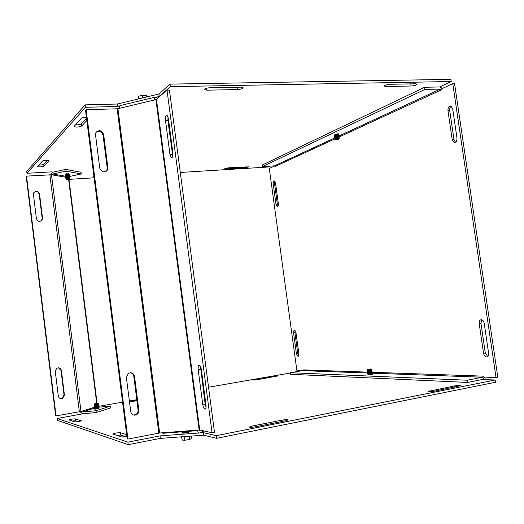 <?xml version="1.0" encoding="UTF-8"?>
<svg xmlns="http://www.w3.org/2000/svg" width="524" height="524" viewBox="0 0 524 524"><rect width="100%" height="100%" fill="white"/><g stroke="black" fill="none" stroke-linecap="round" stroke-linejoin="round"><path stroke-width="0.79" d="M81.285 420.72L81.377 420.785C79.648 421.499 77.454 421.866 74.801 421.886L68.893 419.947C70.583 419.266 72.718 418.912 75.292 418.879L81.305 420.877M78.253 421.637L75.528 420.779L72.142 421.027M454.563 385.926C457.917 385.395 460.046 385.304 460.963 385.657L434.435 391.173C431.062 391.716 428.933 391.801 428.062 391.441L454.563 385.926L454.734 387.131M256.839 379.776L253.04 380.057L254.566 379.631L277.386 376.049L256.839 379.776M129.421 401.41L136.843 400.12M122.668 403.035L121.62 402.976L122.616 402.615M136.915 400.677L129.494 401.974M255.404 426.805C252.018 427.374 249.987 427.453 249.319 427.034L251.782 426.13L282.082 420.124C285.449 419.56 287.486 419.482 288.2 419.894L285.921 420.726L255.404 426.805M125.989 436.702L120.762 435.051L116.531 435.32M126.919 436.531L121.633 436.964L112.804 434.055C114.723 433.145 117.278 432.706 120.474 432.745L126.677 434.651M199.749 432.916L203.279 432.654L216.307 435.667L216.654 438.3L203.613 435.189L160.37 438.378L128.229 444.66L127.908 442.138L160.049 435.896L198.819 432.988M160.37 438.378L160.049 435.896M203.613 435.189L203.279 432.654M482.421 379.507L495.154 380.018L216.307 435.667M98.46 406.362L122.557 402.17M129.369 400.991L136.79 399.701M203.063 388.186L203.771 388.061M208.552 387.229L290.493 372.99M127.908 442.138L57.175 418.506L83.028 413.744M188.647 431.468L189.97 431.711L187.271 432.66C184.094 433.197 182.221 433.283 181.651 432.903L182.869 432.3M128.229 444.66L57.404 420.346L57.175 418.506M216.654 438.3L495.481 382.265L495.154 380.018M42.431 161.11C44.933 160.187 47.121 160.023 48.987 160.619L43.905 166.101C41.468 166.986 39.339 167.143 37.518 166.58L42.431 161.11M38.802 165.099C41.154 165.073 42.778 164.791 43.675 164.254L47.422 160.233M415.598 83.788L417.176 84.168C416.462 85.098 414.438 85.707 411.104 86.002L385.972 86.519L384.275 86.106C384.95 85.176 386.961 84.567 390.315 84.272L415.598 83.788M226.303 168.905L224.711 168.728L228.385 167.831L249.064 166.828L245.383 167.732L226.303 168.905L226.198 168.132M93.999 177.02L92.938 176.765L93.907 176.28M206.882 90.18L204.262 89.532C204.74 88.582 206.659 87.986 210.026 87.744L240.713 87.154L243.143 87.757C242.625 88.713 240.699 89.316 237.346 89.558L206.882 90.18L206.62 88.202M86.833 120.533L81.665 126.015C78.679 127.227 76.131 127.404 74.022 126.533L81.318 118.385C82.183 117.723 83.886 117.337 86.414 117.225M75.423 124.863C78.2 124.915 80.185 124.555 81.384 123.788L86.545 118.247M119.636 105.946L117.671 106.418L85.432 107.309L85.124 104.872L117.363 104.021L158.923 94.012L170.025 84.122L170.359 86.657L159.244 96.455L155.851 97.267M117.671 106.418L117.363 104.021M159.244 96.455L158.923 94.012M170.359 86.657L451.236 81.515L450.915 79.34L170.025 84.122M85.124 104.872L26.744 171.505L26.96 173.293L85.432 107.309M52.911 172.154L51.378 171.879L26.96 173.293M270.07 166.121L268.157 167.012L180.295 172.462M94.097 177.813L68.985 179.365M451.236 81.515L439.577 86.958M298.857 353.726C299.001 355.383 298.68 356.255 297.907 356.327L296.407 353.733L293.571 332.989C293.433 331.299 293.761 330.415 294.553 330.336L296.008 332.864L298.857 353.726M295.13 330.69L294.927 332.786L297.763 353.51L298.68 355.757M456.974 138.008C457.072 141.048 456.135 142.574 454.17 142.587L452.225 139.751L447.961 110.682C447.876 107.571 448.832 105.999 450.837 105.979L452.671 108.71L456.974 138.008M451.243 106.156C450.044 107.106 449.533 108.592 449.723 110.623L453.987 139.659L455.533 142.332M488.617 353.294C488.781 355.744 488.034 356.988 486.377 357.021C484.923 356.634 483.98 355.396 483.56 353.307L479.191 323.55C479.034 321.029 479.814 319.745 481.536 319.719C482.918 320.105 483.809 321.297 484.209 323.301L488.617 353.294M481.897 319.817L480.94 323.269L485.303 352.986L487.752 356.608M273.22 183.983C273.089 182.038 273.469 181.009 274.36 180.918L275.519 183.02L278.323 203.541C278.454 205.46 278.087 206.463 277.209 206.554L276.01 204.393L273.22 183.983L274.583 183.885L277.366 204.281L278.015 206.043M274.91 181.324L274.583 183.885M334.744 134.766L337.489 133.771L338.511 133.928L338.157 134.216M372.092 374.313L368.215 374.771M302.44 370.638L368.13 373.023L302.44 370.638L290.453 372.721L467.244 380.221L467.565 382.441L483.076 379.363L484.87 377.129M467.244 380.221L482.624 377.201L483.161 376.134L483.298 377.07L496.038 377.529L497.8 377.182L454.563 83.63L452.782 83.663L496.038 377.529M302.486 370.632L302.924 369.879L367.796 372.138M290.453 372.721L290.669 374.287L467.565 382.441M442.446 88.438L440.049 86.951L424.584 87.279L262.19 165.06L262.4 166.593L274.425 165.853L275.087 166.403M262.4 166.593L424.899 89.427L440.356 89.08L441.234 89.964L338.524 137.249M424.899 89.427L424.584 87.279M483.161 376.134L372.079 372.282M275.093 166.462L334.816 138.958M302.682 370.527L296.846 370.317L269.297 168.453L274.753 165.931M452.782 83.663L441.103 89.06L441.241 89.964M107.872 167.542L107.374 170.071C104.132 172.946 101.584 172.258 99.73 168.014L95.519 134.91L95.892 132.624C99.102 129.566 101.689 130.214 103.66 134.57L107.872 167.542L107.224 168.047L103.025 135.166C101.807 131.583 99.567 130.515 96.318 131.969M106.084 171.374L106.726 170.569L107.224 168.047M138.847 410.187C138.998 412.198 138.225 413.718 136.535 414.746C133.541 415.787 131.609 414.753 130.725 411.648L126.402 377.653L128.184 373.494C131.347 372.007 133.456 372.957 134.53 376.337L138.847 410.187L138.107 410.037L133.797 376.278C133.437 374.326 132.323 373.134 130.456 372.715M133.423 415.034L135.795 414.582C137.484 413.554 138.251 412.041 138.107 410.037M172.841 152.576C173.09 156.126 172.593 157.875 171.361 157.829L169.966 154.475L165.512 120.513C165.263 116.878 165.774 115.07 167.025 115.084L168.342 118.293L172.841 152.576M168.007 116.701L167.909 120.428L172.769 156.159M205.998 405.013C206.253 407.875 205.847 409.244 204.786 409.12C203.836 408.524 203.161 406.997 202.762 404.535L198.19 369.636C197.934 366.695 198.354 365.28 199.448 365.398C200.351 365.962 200.993 367.422 201.373 369.78L205.998 405.013M200.535 366.754L205.153 404.102L206.056 407.312M182.968 432.713C184.193 433.001 186.007 432.798 188.404 432.11L188.66 431.894M158.838 433.119L117.134 108.802L86.133 109.693L127.928 439.066L159.637 433.007L199.14 429.988L155.929 99.632L117.92 108.697L159.637 433.007M127.928 439.066L127.208 438.837L85.543 110.354L86.133 109.693M117.134 108.802L117.92 108.697M156.46 99.416L199.703 429.994L212.063 432.785L167.018 90.128L155.929 99.632M167.018 90.128L169.448 90.082L214.486 432.307L212.063 432.785M199.703 429.994L199.14 429.988M197.574 430.112C197.948 432.261 198.583 433.243 199.48 433.047L203.915 430.944M164.287 432.66L162.84 433.283L197.653 430.63M200.083 430.08L199.153 430.512L198.668 430.021M119.374 108.344L119.904 105.619L120.481 105.481M157.934 98.119L154.888 97.228L154.423 99.986M155.962 99.626L155.602 99.711M41.252 220.938L42.195 218.416L39.208 194.325C38.272 191.673 36.575 190.952 34.106 192.177M42.536 218.148L42.149 220.008C39.693 222.176 37.78 221.718 36.411 218.632L33.425 194.424L33.719 192.74C36.149 190.422 38.088 190.847 39.549 194.011L42.536 218.148L42.195 218.416M60.398 398.554L62.271 398.253L64.039 394.965L61 370.416L58.426 367.802M64.432 395.05L62.664 398.338C60.404 399.078 58.957 398.319 58.315 396.059L55.269 371.385L56.631 368.365C59.015 367.291 60.601 367.986 61.387 370.442L64.432 395.05L64.039 394.965M65.703 174.328L65.317 174.165L66.273 173.752L69.116 173.981M98.748 408.609L94.949 409.179M80.984 411.464L56.048 415.899L26.514 176.116L51.503 174.774L80.984 411.464L94.464 407.266M56.048 415.899L55.668 415.781L26.2 176.47L26.514 176.116M69.823 176.398L81.279 173.988L66.011 171.171L52.727 174.001L52.184 174.892L51.503 174.774M80.12 411.681L82.432 413.79L96.272 412.565L110.787 407.855L110.564 406.087L98.767 407.174M110.564 406.087L96.049 410.744L82.386 411.975L81.633 411.268M96.049 410.744L96.272 412.565M66.011 171.171L65.788 169.396L52.511 172.239L50.651 174.708M81.279 173.988L81.063 172.265L65.788 169.396M66.004 176.444L66.561 176.234L66.207 176.588L66.6 176.916L66.568 178.73L68.317 179.09L66.371 179.287L65.657 176.798L66.417 176.45M69.902 176.536L66.207 176.588M66.221 176.68L69.921 176.575L69.404 176.955M65.991 177.217L65.664 176.889M69.993 177.263L66.299 177.322M66.011 178.933L66.312 179.378M69.764 179.025L69.712 178.474L66.568 178.73M66.404 178.147L69.731 178.311M66.175 178.677L65.847 178.35M70.085 177.996L66.391 178.055M66.312 177.413L69.64 177.584M66.083 177.95L65.755 177.623M65.9 176.49L68.814 175.632L69.83 175.848L69.312 176.228M69.81 175.802L68.808 175.54L65.474 176.247M65.972 175.828L65.369 175.566L68.723 174.905L69.738 175.114L69.22 175.494M69.718 175.075L68.716 174.813L65.382 175.52M65.88 175.101L65.277 174.839L68.631 174.171L69.646 174.387L69.129 174.767M69.627 174.341L68.618 174.079L65.29 174.787M66.921 179.077C68.736 178.776 69.653 178.782 69.685 179.116L66.371 179.287M338.353 139.672L336.912 139.751L337.43 139.508L338.877 139.43C337.567 139.142 336.447 139.332 335.53 139.993L338.524 139.45M339.126 137.53L338.347 137.183L335.19 137.805C336.087 137.111 337.227 136.915 338.615 137.216L339.041 136.829L338.602 136.574L334.626 137.491M338.583 137.275L334.731 138.238M338.792 138.067L335.294 138.552C336.192 137.858 337.332 137.661 338.72 137.963L339.133 137.484M338.687 138.022L334.836 138.984M338.89 138.788L335.399 139.299C336.297 138.605 337.436 138.415 338.825 138.709L339.251 138.323L338.818 138.067M338.792 138.768L335.347 139.345L335.426 139.915M338.91 139.384L338.832 138.781M335.229 137.773L334.613 137.543L339.041 136.829M335.445 139.266L334.823 139.037L339.251 138.323M335.334 138.519L334.718 138.29L339.146 137.576M335.124 137.026L334.509 136.797L338.936 136.083L338.321 136.469M338.917 136.037L334.522 136.744M335.091 136.227L334.404 136.05L338.832 135.336L338.308 135.755M338.812 135.29L334.417 135.998M334.987 135.48L334.299 135.303L338.727 134.583L338.203 135.009M338.707 134.544L334.312 135.251M96.953 403.342L94.451 403.866L97.064 403.454M94.307 406.46L98.689 405.799M98.505 405.668L94.458 406.277M94.215 405.707L98.604 405.065L94.359 405.53M94.182 404.22L98.263 403.611M98.316 404.174L94.268 404.777M94.123 404.96L98.505 404.305M98.597 406.414L94.549 407.024M94.405 407.207L98.787 406.552M98.689 407.161L94.648 407.77M94.477 407.882L98.879 407.22M98.781 407.914L94.739 408.517M94.575 408.628L98.977 408.045M146.569 96.986L146.379 95.551L142.404 95.289L138.585 96.2L138.84 98.145L138.395 98.374L138.139 96.429L138.618 96.462M138.139 96.429L138.126 99.023M138.506 98.931L138.415 98.243M142.744 97.909L142.404 95.289M367.383 369.682L369.413 369.079L367.35 369.787L367.835 370.887L367.448 371.267L367.94 371.654L367.553 372.033L368.077 372.276M367.37 370.376L367.769 370.003M367.868 370.776L367.481 371.143M367.972 371.542L367.586 371.909M367.553 372.033L372.014 371.464L367.54 371.942M367.448 371.267L371.909 370.697L367.435 371.175M367.35 369.787L371.529 369.197M371.588 369.774L367.324 370.409M367.337 370.501L371.791 369.911M371.444 372.06L367.776 372.557M367.599 372.669L372.112 372.217M371.555 372.826L367.887 373.324M367.73 373.514L372.217 372.905M371.673 373.586L367.992 374.09M367.835 374.28L372.328 373.75M367.717 369.269L371.175 368.929L367.684 369.381M182.214 439.964L181.893 438.071M181.527 436.82L182.234 440.088L184.815 440.252L189.609 439.485L191.306 438.64L191.175 436.106M184.343 436.61L184.815 440.252M189.19 436.25L189.609 439.485M183.629 431.697L185.286 431.573M188.601 431.455L188.771 431.619C187.657 432.195 185.85 432.523 183.354 432.601L182.909 432.274M182.791 432.523L183.374 432.732C186.059 432.634 187.867 432.293 188.797 431.704L188.778 431.665M75.292 418.879L75.528 420.779M429.647 390.865L429.759 391.664M254.566 379.631L254.625 380.07M273.58 376.324L273.652 376.848M251.782 426.13L251.933 427.263M282.082 420.124L282.259 421.46M120.474 432.745L120.762 435.051M43.675 164.254L43.905 166.101M410.796 83.879L411.104 86.002M385.769 85.111L385.972 86.519M245.252 166.802L245.383 167.732M237.031 87.226L237.346 89.558M81.384 123.788L81.665 126.015M297.763 353.51L296.407 353.733M294.927 332.786L293.571 332.989M453.987 139.659L452.225 139.751M449.723 110.623L447.961 110.682M485.303 352.986L483.56 353.307M480.94 323.269L479.191 323.55M277.366 204.281L276.01 204.393M482.558 377.214L371.968 373.18M274.425 165.853L335.111 137.773M338.923 136.011L440.356 89.08M103.025 135.166L103.66 134.57M133.797 376.278L134.53 376.337M172.363 154.344L169.966 154.475M167.909 120.428L165.512 120.513M205.153 404.102L202.762 404.535M200.574 369.25L198.19 369.636M39.549 194.011L39.208 194.325M61.387 370.442L61 370.416M96.724 403.369L68.624 179.411M79.366 411.825L49.859 174.734M66.024 177.269L52.184 174.885M94.798 408.078L82.386 411.975M52.727 174.001L65.454 176.215M69.476 176.3L66.535 176.365M69.345 176.241L68.631 175.946L65.985 176.575M69.568 177.027L69.443 176.974C69.482 176.608 68.533 176.588 66.6 176.916M69.613 177.047L66.627 177.099M69.751 178.481L66.81 178.56M69.712 178.474L69.627 178.435C69.666 178.068 68.723 178.055 66.79 178.376M69.659 177.76L66.718 177.826M69.712 177.78L69.535 177.708C69.574 177.341 68.631 177.322 66.699 177.649M69.384 175.566L65.828 175.933M69.43 175.586L68.539 175.213C66.633 175.311 65.769 175.527 65.939 175.854L65.788 175.959M69.292 174.839L65.736 175.199M69.332 174.852L68.441 174.479C66.541 174.584 65.677 174.793 65.847 175.121M69.201 174.106L65.644 174.472M69.24 174.125L68.349 173.752C66.45 173.85 65.585 174.06 65.755 174.394L65.611 174.499M338.583 136.574L335.085 137.059C335.969 136.364 337.115 136.168 338.517 136.469M338.478 135.821L334.98 136.312M338.497 135.827L338.353 135.768C337.148 135.395 336.028 135.578 334.987 136.312M338.373 135.068L334.771 135.65M338.393 135.074L338.249 135.022C337.043 134.648 335.923 134.825 334.875 135.565M338.268 134.321L334.666 134.904M338.281 134.327L338.144 134.275C336.939 133.895 335.819 134.078 334.771 134.819L334.653 134.917M94.49 406.532L98.538 405.923M94.798 406.794L98.302 406.27M98.447 405.17L94.654 405.884L98.204 405.517M94.307 404.318L98.171 403.742M94.517 404.548L98.021 404.024M94.3 405.032L98.348 404.423M94.615 405.294L98.112 404.77M94.896 407.541L98.63 406.67M94.49 407.895L98.394 407.017M94.68 408.032L98.722 407.423M94.988 408.294L98.486 407.764M94.778 408.779L98.813 408.17M95.08 409.041L98.584 408.51M368.025 372.223L371.844 371.575M367.612 372.688L371.608 371.909M367.94 371.654L371.483 371.031M367.914 371.457L371.732 370.809M367.697 369.924L371.431 369.341M367.724 370.121L371.798 369.931M367.809 370.691L371.627 370.036M367.835 370.887L371.889 370.625M368.13 373.101L371.948 372.341M367.724 373.533L371.719 372.675M367.927 373.599L372.053 373.108M368.221 373.756L371.824 373.442M368.038 374.365L372.158 373.881M368.346 374.634L371.935 374.208M183.426 432.863L188.254 432.169M298.241 356.274L297.907 356.327M455.146 142.535L454.17 142.587M487.458 356.824L486.377 357.021M482.624 377.201L371.981 373.167M106.726 170.569L107.374 170.071M135.795 414.582L136.535 414.746M171.97 157.796L171.361 157.829M205.467 408.995L204.786 409.12M182.843 431.756L182.922 432.366M154.888 97.228L119.904 105.619M42.149 220.008L41.802 220.277M62.664 398.338L62.271 398.253M97.097 403.447L68.985 179.346M94.772 408.072L82.327 411.975M94.785 406.676L94.392 407.148M98.289 406.152L98.781 406.486M94.68 406.1L94.3 406.473M98.191 405.406L98.682 405.74M98.302 403.637L97.916 403.349M94.156 404.259L94.451 403.866M94.503 404.43L94.117 404.901M98.008 403.906L98.492 404.246M94.602 405.176L94.209 405.648M98.099 404.652L98.591 404.993M98.872 407.24L98.381 406.899M98.964 407.986L98.473 407.652M94.582 408.648L94.975 408.176M98.931 408.681L98.571 408.399M94.792 409.303L95.067 408.93M371.595 371.798L372.106 372.158M372.21 372.924L371.699 372.564M372.341 373.763L371.837 373.271M368.208 373.926L367.828 374.221M368.045 374.896L368.333 374.522M372.295 374.398L371.916 374.097M371.175 368.929L371.595 369.25"/></g></svg>
